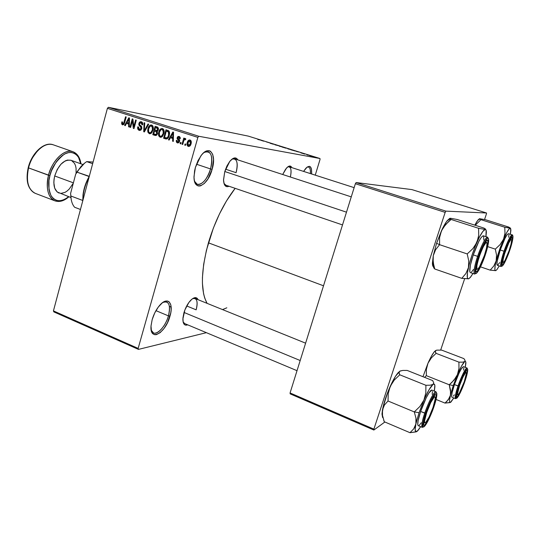 <?xml version="1.0" encoding="UTF-8"?>
<svg xmlns="http://www.w3.org/2000/svg" width="540" height="540" viewBox="0 0 540 540"><rect width="100%" height="100%" fill="white"/><g stroke="black" fill="none" stroke-linecap="round" stroke-linejoin="round"><path stroke-width="0.81" d="M194.576 181.406C197.471 189.203 207.259 181.305 210.546 168.939L212.112 169.351C207.684 186.422 193.462 192.524 194.015 176.344L195.413 167.42L198.025 160.603L201.548 155.007L203.472 152.962L207.266 150.748L208.98 150.653L210.492 151.247L212.686 154.332L213.529 159.496L212.112 169.351L207.981 178.855L204.343 183.458L200.61 185.834L198.875 186.044L197.323 185.578L196.02 184.451L194.333 180.367L194.029 177.559L194.576 170.957L195.413 167.42L200.745 156.053C209.115 143.971 216.945 153.968 212.112 169.351L210.546 168.939C206.921 179.57 202.5 184.7 197.296 184.329L194.576 181.406M151.214 330.143C153.623 338.432 165.071 328.644 168.419 315.873L169.978 316.17C165.517 333.464 149.438 342.198 151.038 325.721L152.172 319.626L154.737 312.95L158.294 307.044L162.277 302.859L166.05 301.01L167.677 301.057L169.04 301.745L170.822 304.898L171.139 309.96L170.734 312.977L167.508 322.623L164.093 328.381L160.218 332.6L156.452 334.631L154.784 334.706L153.36 334.125L151.443 331.115L151.018 326.025L152.172 319.626C153.887 313.882 156.445 309.062 159.833 305.161C167.812 295.906 173.995 303.224 169.978 316.17L168.419 315.873C165.733 325.809 157.727 335.084 153.468 332.93L151.214 330.143M187.711 324.844C184.552 325.931 182.939 323.993 182.878 319.032L184.862 310.007L188.831 302.535L191.943 299.147L194.859 297.662L197.141 298.276L198.092 299.707C196.621 296.723 194.117 296.959 190.579 300.416L190.579 300.416C187.691 303.588 185.483 307.699 183.938 312.755L182.939 317.966L183.154 322.144L184.552 324.648L185.625 325.141L187.711 324.844M229.075 186.266C225.774 187.589 223.925 185.571 223.533 180.218L224.762 171.619L226.881 166.084L229.669 161.528L232.679 158.666L234.117 158.018L236.594 158.382L237.829 159.881C235.966 156.823 233.28 157.336 229.763 161.406L224.762 171.619L223.526 179.834L224.174 183.998L224.917 185.423L227.077 186.719L229.082 186.266M155.945 310.649L168.419 315.873L155.945 310.649M196.466 164.221L210.546 168.939L196.466 164.221M171.16 307.139L169.412 306.416L171.16 307.139M297.02 370.683L184.64 323.555L183.074 321.786M186.705 305.964L196.142 309.832L186.705 305.964M342.509 224.924L225.801 185.153L223.958 183.31M225.558 169.182L236.081 172.685L225.558 169.182M208.413 242.831L323.514 285.788L208.413 242.831C200.914 270.756 200.462 290.925 207.056 303.332L204.714 298.046L203.58 293.726L202.433 283.385L202.439 277.452L203.661 264.377L206.456 250.162L213.341 228.15L219.422 214.029L226.368 201.13L235.143 188.332C223.871 202.898 214.96 221.063 208.413 242.831M198.801 136.269L319.984 158.517L248.306 136.12L108.385 107.298L198.801 136.269L197.87 137.396L107.406 108.338L53.433 310.898L138.145 348.408L197.87 137.396L138.145 348.408L138.463 349.394L206.388 332.674L138.463 349.394L138.145 348.408L53.433 310.898L53.845 311.891L138.463 349.394L53.845 311.891L53.433 310.898L107.406 108.338L108.385 107.298L107.406 108.338L197.87 137.396L198.801 136.269L319.984 158.517L320.024 159.476L319.984 158.517L248.306 136.12L108.385 107.298L198.801 136.269M308.36 155.216L307.496 154.987L308.36 155.216M306.76 154.649L308.651 155.142L306.76 154.649M304.695 154.069L303.831 153.839L304.695 154.069M303.507 153.677L300.834 152.861L303.507 153.677M296.291 151.396L299.086 152.071L296.291 151.396M287.908 148.864L291.553 149.776L287.908 148.864M279.308 146.178L282.98 147.096L279.308 146.178M257.81 139.455L261.549 140.339L257.816 139.415M261.252 140.441L264.141 141.149L261.252 140.441M266.362 141.899L269.568 142.844L266.362 141.899M273.503 144.281L270.074 143.242L273.503 144.281M279.443 145.928L274.847 144.781L279.443 145.928M286.025 148.19L282.103 147.049L286.025 148.19M295.468 151.078L290.723 149.742L295.468 151.078M312.633 156.485L309.346 155.513L312.633 156.485M313.423 156.796L312.559 156.566L313.423 156.796M185.76 144.16L185.416 145.382L184.741 145.159L185.078 143.944L185.76 144.16L185.078 143.944L184.741 145.159L185.416 145.382L185.76 144.16M183.613 141.278L182.709 144.497L182.034 144.275L183.775 138.071L184.451 138.287L184.174 139.28L185.119 138.416L185.841 138.983L185.396 139.806L184.288 139.779L183.613 141.278L184.1 140.056L184.896 139.529L185.396 139.806L185.841 138.983L185.254 138.429L184.174 139.28L184.451 138.287L183.775 138.071L182.034 144.275L182.709 144.497L183.613 141.278M181.123 142.648L180.785 143.863L180.11 143.647L180.448 142.425L181.123 142.648L180.448 142.425L180.11 143.647L180.785 143.863L181.123 142.648M179.584 141.406L178.092 142.965L176.924 142.648L176.324 141.73L176.317 140.353L177.019 140.461L177.059 141.419L177.687 142.007L178.868 141.345L177.073 138.49L177.437 137.072L178.22 136.431L179.462 136.58L180.259 137.639L180.225 138.733L179.523 138.625L178.936 137.349L178.308 137.315L177.829 137.977L179.557 139.961L179.584 141.406L177.863 137.822L177.154 137.727L178.868 141.345L177.687 142.007L177.019 140.461L176.317 140.353L177.397 142.877L177.964 142.972L177.397 142.877L179.584 141.406M170.424 137.714L169.142 140.056L168.446 139.826L172.834 132.003L173.536 132.226L173.306 141.419L172.604 141.19L172.733 138.463L170.424 137.714L172.733 138.463L172.604 141.19L173.306 141.419L173.536 132.226L172.834 132.003L168.446 139.826L169.142 140.056L170.424 137.714L172.854 138.125L170.424 137.714M160.09 137.207L158.767 135.918L158.443 133.711L159.226 130.714L160.279 129.175L161.541 128.48L162.797 128.669L163.836 129.857L164.153 131.571L162.844 135.938L161.561 137.106L160.09 137.207L162.338 136.539L163.836 133.718C164.592 131.409 164.147 129.688 162.493 128.54L162.29 128.486C160.387 128.635 159.192 129.863 158.713 132.165L158.564 135.27L159.448 135.419L158.564 135.27L160.09 137.207L160.697 137.309L160.09 137.207M149.317 133.684L148.007 132.401L147.683 130.208L148.46 127.224L149.499 125.692L150.748 124.997L151.99 125.186L152.894 126.103L153.333 128.068L152.037 132.415L150.775 133.576L149.317 133.684L151.538 133.009L153.016 130.201C153.765 127.906 153.32 126.191 151.686 125.057L151.49 125.01C149.607 125.152 148.426 126.374 147.953 128.669L147.805 131.753L148.682 131.909L147.805 131.753L149.897 133.785L149.317 133.684M122.506 124.902L121.642 123.863L121.831 121.871L122.499 121.972L122.499 123.734L123.485 123.761L125.577 116.755L126.218 116.964L123.977 124.349L122.506 124.902L124.693 122.6L126.218 116.964L125.577 116.755L123.647 123.545L122.796 123.944L122.499 121.972L121.831 121.871L121.675 123.998L123.937 124.403L121.675 123.998L122.506 124.902M126.495 123.39L125.273 125.692L124.612 125.476L128.79 117.794L129.465 118.01L129.249 126.995L128.581 126.779L128.702 124.112L126.495 123.39L128.702 124.112L128.581 126.779L129.249 126.995L129.465 118.01L128.79 117.794L124.612 125.476L125.273 125.692L126.495 123.39L129.08 123.869L126.495 123.39M132.428 120.778L130.619 127.44L129.978 127.231L132.239 118.901L132.921 119.124L133.812 126.691L135.628 120.002L136.269 120.204L134.001 128.554L133.312 128.324L132.428 120.778L133.312 128.324L134.001 128.554L136.269 120.204L135.628 120.002L133.812 126.691L132.921 119.124L132.239 118.901L129.978 127.231L130.619 127.44L132.428 120.778L133.13 120.913L132.428 120.778M141.811 128.581L140.785 130.154L139.138 130.349L137.774 128.993L137.714 127.103L138.442 126.934L138.483 128.453L139.306 129.33L140.245 129.438L141.061 128.675L141.115 127.366L139.138 125.476L138.787 124.288L139.246 122.594L140.191 121.743L141.757 121.898L142.607 122.924L142.628 124.862L141.953 124.76L141.946 123.485L141.115 122.715L140.022 122.864L139.482 123.896L139.671 124.868L141.716 126.752L141.811 128.581L141.379 126.272L139.509 124.585L139.536 123.667L141.115 122.715L141.953 124.76L142.628 124.862C142.999 123.329 142.58 122.283 141.365 121.73L138.901 123.431L141.163 128.385L139.462 129.391L138.442 126.934L137.774 126.833C137.342 128.54 137.794 129.715 139.138 130.349L139.799 130.464L139.138 130.349L141.811 128.581M148.696 124.214L144.356 131.942L143.721 131.733L144.092 122.728L144.767 122.945L144.268 130.849L148.014 123.998L148.696 124.214L148.014 123.998L144.268 130.849L144.767 122.945L144.092 122.728L143.721 131.733L144.356 131.942L148.696 124.214M157.511 133.549L156.857 134.872L155.905 135.493L152.8 134.703L155.115 126.286L157.842 127.285L158.49 128.776L158.078 130.369L157.181 131.186L157.511 133.549L157.181 131.186L158.382 129.647L157.154 126.941L155.115 126.286L152.8 134.703L155.122 135.452C156.33 135.608 157.127 134.973 157.511 133.549M169.256 135.419L168.345 137.606L167.177 138.821L165.875 138.969L163.607 138.247L165.956 129.782L168.824 130.876L169.607 133.022L169.256 135.419L168.824 130.876L165.956 129.782L163.607 138.247L165.861 138.962C167.677 138.861 168.811 137.68 169.256 135.419M191.066 143.762L189.702 146.165L188.487 146.489L187.434 145.827L187.124 143.141L188.615 140.245L189.817 139.921L190.856 140.569L191.309 142L191.066 143.762C191.646 142.067 191.309 140.812 190.06 139.982L189.891 139.941C188.48 140.029 187.603 140.913 187.259 142.594C186.658 144.302 186.982 145.577 188.244 146.428L188.426 146.475C189.844 146.367 190.721 145.463 191.066 143.762M315.245 175.149L320.024 159.476L315.245 175.149M290.169 393.876L373.862 430.036L384.871 422.003L373.862 430.036L373.882 429.131L445.176 212.382L355.367 183.715L290.075 392.951L373.882 429.131L373.862 430.036L290.169 393.876L290.075 392.951L290.169 393.876M411.912 189.594L356.13 182.547L445.878 211.126L486.547 212.996L411.912 189.594L356.13 182.547L355.367 183.715L290.075 392.951L373.882 429.131L445.176 212.382L355.367 183.715L356.13 182.547L445.878 211.126L445.176 212.382L445.878 211.126L486.547 212.996L486.392 214.029L486.547 212.996L411.912 189.594M440.681 350.035L464.636 278.768L440.681 350.035M484.556 219.497L486.392 214.029L484.556 219.497M303.581 171.403L307.159 167.062L309.406 166.306L310.298 166.725L311.465 169.04L311.6 173.975C311.958 166.523 310.068 164.585 305.924 168.176L303.581 171.403M282.69 174.508L285.559 169.243L287.969 166.725L290.108 166.037L291.836 167.63C290.729 165.375 288.974 165.503 286.558 168.008L282.69 174.508M226.834 307.8L222.541 309.589M231.95 159.179L234.529 158.807C237.478 160.522 237.992 165.145 236.081 172.685C238.329 162.54 236.952 158.038 231.95 159.179M287.705 166.921L289.19 166.779C291.195 167.873 291.587 171.281 290.372 177.012C291.789 169.695 290.898 166.334 287.705 166.921M192.659 298.613L195.014 298.465C197.384 299.896 197.762 303.689 196.142 309.832C198.106 301.496 196.945 297.756 192.659 298.613M307.037 167.15L308.522 167.008C310.007 167.63 310.622 169.817 310.379 173.583C310.635 168.548 309.521 166.401 307.037 167.15M204.215 152.334L208.15 151.632C212.051 153.846 212.855 159.617 210.546 168.939C213.26 155.878 211.154 150.343 204.215 152.334M163.141 302.238L166.712 301.914C169.776 303.75 170.35 308.401 168.419 315.873C170.795 305.303 169.034 300.76 163.141 302.238M122.492 121.993L121.831 121.871L122.492 121.993M124.342 123.667L123.647 123.545L124.342 123.667M124.7 122.58L124.038 122.459L124.7 122.58M125.321 125.604L124.612 125.476L125.321 125.604M128.399 123.741L128.763 123.073L128.399 123.741M129.249 126.893L128.581 126.779L129.249 126.893M129.317 124.227L128.702 124.112L129.317 124.227M126.974 122.492L128.939 118.787L129.445 118.881L128.939 118.787L128.837 120.609L129.398 120.717L128.837 120.609L128.75 123.066L129.337 123.181L126.974 122.492L128.75 123.066L128.939 118.787L126.974 122.492M130.639 127.352L129.978 127.231L130.639 127.352M134.48 126.806L133.812 126.691L134.48 126.806M134.028 128.453L133.312 128.324L134.028 128.453M140.738 130.187L140.366 129.566L140.738 130.187M138.442 126.954L137.774 126.833L138.442 126.954M141.831 128.507L141.163 128.385L141.831 128.507M141.615 126.576L139.982 126.279L141.615 126.576M139.57 123.552L138.901 123.431L139.57 123.552M141.939 122.857L142.358 122.445L141.939 122.857M142.634 123.005L141.115 122.715L142.634 123.005M144.41 131.855L143.721 131.733L144.41 131.855M144.909 130.957L144.268 130.849L144.909 130.957M145.597 129.735L144.916 129.614L145.597 129.735M148.628 128.79L147.953 128.669L148.628 128.79M152.017 126.144L152.618 125.705L152.017 126.144M150.91 133.495L150.539 132.881L150.91 133.495M148.601 128.891C148.932 127.096 149.823 126.137 151.274 126.002L153.009 126.34L151.423 126.043L152.618 127.973L153.333 128.102L152.618 127.973L152.368 129.965L153.05 130.086L152.368 129.965C152.017 131.686 151.139 132.611 149.735 132.739L149.58 132.698C148.365 131.855 148.041 130.586 148.601 128.891L148.669 131.875L149.58 132.698L150.795 132.543L152.368 129.965L152.28 126.779L151.423 126.043L150.167 126.212L148.601 128.891M156.161 135.412L152.8 134.703L155.291 135.128L155.466 134.487L155.291 135.128L156.161 135.412M156.344 131.308L156.56 130.531L156.344 131.308M157.309 127.818L157.511 127.082L157.309 127.818M157.025 131.429L154.535 130.984L157.025 131.429M157.984 127.94L155.5 127.481L157.984 127.94M154.805 129.998L155.5 127.481L158.402 128.176L156.641 127.852L157.68 129.573L158.362 129.701L157.68 129.573L156.749 130.545L157.815 130.734L154.805 129.998L156.749 130.545L157.68 129.573L157.498 128.27L155.5 127.481L154.805 129.998M153.725 133.934L154.535 130.984L157.511 131.706L155.831 131.402L156.85 133.34L157.531 133.461L156.85 133.34L155.824 134.507L156.985 134.703L153.725 133.934L155.824 134.507L156.85 133.34L156.6 131.807L154.535 130.984L153.725 133.934M159.394 132.286L158.713 132.165L159.394 132.286M162.749 129.62L163.397 129.155L162.749 129.62M161.669 137.045L161.258 136.391L161.669 137.045M159.368 132.394C159.705 130.592 160.603 129.627 162.067 129.492L163.822 129.83L162.223 129.532L163.424 131.47L164.153 131.605L163.424 131.47L163.181 133.475L163.863 133.596L163.181 133.475C162.824 135.209 161.939 136.134 160.515 136.262L160.353 136.222C159.131 135.371 158.8 134.096 159.368 132.394L159.435 135.392L160.353 136.222L161.588 136.067L163.181 133.475L163.087 130.275L162.223 129.532L160.954 129.695L159.368 132.394M166.921 138.935L163.607 138.247L166.064 138.652L166.253 137.983L166.064 138.652L166.921 138.935M168.102 131.308L168.311 130.565L168.102 131.308M168.791 131.429L166.347 130.984L168.791 131.429M164.545 137.471L166.347 130.984L169.378 131.706L167.522 131.369L169.479 132.03L168.426 131.841L168.595 135.189L169.283 135.311L168.595 135.189L167.751 137.174L168.52 137.302L166.037 137.943L164.545 137.471L166.847 137.95L167.751 137.174L168.595 135.189L168.656 132.179L166.347 130.984L164.545 137.471M169.202 139.948L168.446 139.826L169.202 139.948M172.132 138.004L172.523 137.309L172.132 138.004M173.306 141.305L172.604 141.19L173.306 141.305M173.374 138.571L172.733 138.463L173.374 138.571M173.381 138.294L172.854 138.125L173.381 138.294M170.924 136.796L172.989 133.016L173.516 133.11L172.989 133.016L172.881 134.885L173.468 134.987L172.881 134.885L172.78 137.396L173.401 137.504L170.924 136.796L172.78 137.396L172.989 133.016L170.924 136.796M178.909 142.58L178.754 142.196L178.909 142.58M177.019 140.461L176.317 140.353L177.019 140.474M179.564 141.46L178.868 141.345L179.564 141.46M179.685 140.866L178.848 140.724L179.685 140.866M179.685 140.407L178.281 140.171L179.685 140.407M179.165 136.458L177.154 137.727L178.936 137.349L179.523 138.625L180.225 138.733L179.165 136.458M180.245 137.572L178.936 137.349L180.245 137.572M180.812 143.762L180.11 143.647L180.812 143.762M182.743 144.389L182.034 144.275L182.743 144.389M185.551 139.516L184.174 139.28L185.551 139.516M185.49 139.631L184.896 139.529M185.443 145.274L184.741 145.159L185.443 145.274M189.749 146.124L189.547 145.719L189.749 146.124M187.967 142.709L187.259 142.594L187.967 142.709M190.593 140.994L190.931 140.684L190.593 140.994M187.934 142.81L189.702 140.846L191.133 141.095L189.79 140.866L190.363 143.6L191.072 143.714L190.363 143.6L188.602 145.571L187.934 142.81L187.967 145.098L189.182 145.476L190.363 143.6L190.33 141.311L188.96 141.028L187.934 142.81M188.764 145.584L190.094 145.8L188.764 145.584M261.725 140.555L263.615 141.149L261.725 140.555M279.045 145.955L282.366 147.008L279.045 145.955M284.047 147.488L286.517 148.196L284.047 147.488M282.906 147.265L285.613 148.041L282.906 147.265M287.611 148.628L290.966 149.607L287.611 148.628M291.526 149.958L295.286 150.957L291.526 149.958M298.526 151.929L296.744 151.504L298.505 151.949M311.972 156.202L309.947 155.696L311.972 156.202M71.199 199.483L70.801 195.98C71.091 200.914 72.367 204.674 74.628 207.266C72.367 204.674 71.091 200.914 70.801 195.98L82.782 200.482L82.924 199.942L82.789 200.711L83.032 194.63L84.227 188.44L86.312 182.284L89.161 176.54C85.847 182.311 83.794 188.419 83.005 194.852L82.782 200.482L70.801 195.98L70.605 193.415L75.688 174.177L77.092 172.179L89.161 176.54L88.884 177.579L89.296 176.317L77.092 172.179L77.706 171.167C80.433 166.88 83.45 163.694 86.744 161.615L93.089 162.074L86.744 161.615C83.167 163.877 79.954 167.4 77.092 172.179L81.081 166.381L84.145 163.505M82.924 200.205L83.18 195.365C83.95 189.088 85.894 183.074 89.026 177.322C84.983 184.869 82.951 192.497 82.924 200.205M74.628 207.266L80.453 209.48L74.628 207.266M92.65 163.701L86.744 161.615L92.65 163.701M71.199 199.476L70.605 193.415L75.688 174.177L77.288 171.403L84.463 163.262M478.933 256.325L479.345 256.426C483.739 244.667 486.324 240.516 487.107 243.972C486.992 246.55 486.088 250.371 484.407 255.434L479.54 266.787L477.947 269.028L476.935 269.291L476.847 265.923L477.772 261.63L480.296 253.739L483.368 246.598L485.919 242.69L486.493 242.366L487.08 243.277L486.506 248.076L484.407 255.434C482.301 261.495 480.323 265.829 478.467 268.434C475.848 270.844 476.145 266.841 479.345 256.426L478.933 256.325M486.324 242.413L486.047 240.907L486.324 242.413M224.788 171.518L346.484 212.173L224.788 171.518M475.706 270.209L476.867 269.19L475.706 270.209M433.694 267.253L434.74 268.988L433.134 262.251L433.283 255.636L435.584 249.737L439.58 244.681L439.587 237.607L441.484 230.722L436.59 243.284L439.58 244.681L439.587 237.607L441.484 230.722L443.252 227.563L448.173 221.933L451.103 219.456L478.582 228.292L478.724 235.366L478.116 238.882L475.173 245.585L472.892 248.603L467.215 253.928L468.747 260.888L468.437 267.611L465.925 273.483L461.781 278.357L468.794 278.768L468.025 278.822L467.323 277.533L467.498 272.599L469.139 264.728L472.007 255.13L475.646 245.363L479.459 237.026L482.827 231.444L485.237 229.439L478.582 228.292L451.103 219.456L449.84 218.572L450.374 218.248L457.205 219.497L483.948 228.076L457.205 219.497L450.374 218.248M484.853 255.346C480.978 267.064 475.409 276.075 475.706 269.926C475.848 266.929 476.901 262.46 478.872 256.52L483.638 244.883L485.791 241.245L486.648 240.266L487.789 240.138L487.782 244.323L485.838 252.288L482.598 261.407L479.115 268.738L476.53 271.863L475.754 270.972L475.72 269.635L477.009 262.676L478.872 256.52C481.356 249.345 483.692 244.215 485.872 241.137C489.011 238.302 488.673 243.041 484.853 255.346L484.468 255.251L484.853 255.346M483.098 235.778L481.302 237.31L478.791 241.481L473.269 254.9C477.583 242.851 480.931 236.486 483.32 235.804L487.613 237.195C485.257 236.75 479.378 250.648 477.623 256.358L478.535 256.588C480.256 251.127 485.386 238.882 487.91 238.16C490.064 238.484 487.04 250.027 485.163 255.285L487.904 245.687L488.673 239.389L487.91 238.16L487.161 238.572L483.827 243.675L479.79 253.051L477.414 260.091L475.268 269.048L475.396 273.429L476.726 273.051L478.818 270.101L481.356 265.066L485.163 255.285C483.496 260.516 478.622 272.329 475.949 273.578C473.594 273.827 476.557 262.109 478.535 256.588L477.623 256.358C481.943 244.282 485.278 237.897 487.613 237.195L488.66 239.24M470.34 272.592C468.97 271.202 469.949 265.302 473.269 254.9L477.623 256.358L473.269 254.9L470.401 265.16L469.766 271.573L470.354 272.599L474.599 274.05C473.269 272.673 474.275 266.774 477.623 256.358C475.726 261.704 472.709 273.112 474.599 274.05L476.705 273.071M433.627 267.698L434.74 268.988L461.781 278.357L434.74 268.988L433.762 265.606L432.938 258.916L433.283 255.636L436.59 243.284L442.793 227.988L446.553 221.549L449.604 218.45M439.58 244.681L467.215 253.928L439.58 244.681L436.59 243.284L433.283 255.636L435.584 249.737L439.58 244.681M483.948 228.076L485.487 229.028L485.237 229.439L486.122 230.229L485.946 236.655L486.378 232.436C486.392 230.431 486.014 229.433 485.237 229.439L478.582 228.292L478.724 235.366L476.928 242.352L472.892 248.603L467.215 253.928L468.747 260.888L468.437 267.611C470.374 259.389 473.202 250.972 476.928 242.352C480.634 234.131 483.401 229.824 485.237 229.439L485.487 229.028L483.948 228.076M433.607 266.922L432.459 264.29L433.283 255.636L432.405 263.176C432.452 265.795 433.026 267.071 434.133 267.003M472.945 273.49L470.151 277.627L468.599 278.843C466.817 279.126 466.763 275.38 468.437 267.611L465.925 273.483L461.781 278.357L468.599 278.843L470.63 277.047L472.945 273.49M483.813 240.077L483.644 236.081M471.528 272.052L473.418 269.534M449.8 218.363L447.309 220.55C445.52 222.791 443.583 226.179 441.484 230.722L445.52 224.633L451.103 219.456L449.84 218.572M505.103 251.242L505.4 251.316C508.95 241.711 511.036 238.039 511.657 240.3C511.562 242.419 510.719 245.849 509.126 250.587L511.009 244.256L511.65 240.111L511.265 239.315L510.833 239.585L508.788 242.919L504.657 253.604L503.132 259.477L503.03 262.413L503.773 262.217L505.042 260.321L509.126 250.587C507.202 256.075 505.501 259.855 504.016 261.934C502.193 263.493 502.659 259.956 505.4 251.316L505.103 251.242M510.962 238.984L510.941 239.483M502.936 262.156L502.632 262.562M509.456 250.519C505.305 261.785 502.848 266.099 502.085 263.459C502.193 261.002 503.186 256.973 505.055 251.384L509.065 241.441L511.988 237.195L512.379 239.369L511.07 245.369L505.548 260.233L503.138 264.256L502.254 264.499L502.092 263.831L502.801 259.018L505.055 251.384C507.337 244.876 509.348 240.401 511.09 237.944C513.263 236.135 512.717 240.327 509.456 250.519L509.456 250.519M508.329 233.672L506.939 234.968L504.92 238.525L500.27 250C503.942 239.767 506.669 234.333 508.464 233.685L512.183 234.873C510.449 234.596 505.582 246.375 504.036 251.235L504.812 251.431C506.318 246.76 510.617 236.297 512.494 235.71C514.06 236.007 511.306 245.957 509.686 250.479L512.143 242.21L513 236.776L512.851 235.953L511.933 236.048L509.261 240.401L505.886 248.413L502.99 257.29L501.836 262.136L501.714 265.957L502.693 265.68L504.353 263.183L509.686 250.479C508.214 254.981 504.097 265.127 502.106 266.105C500.398 266.227 503.111 256.156 504.812 251.431L504.036 251.235C507.715 240.989 510.428 235.535 512.183 234.873C512.44 234.637 512.703 235.143 512.966 236.392M502.592 265.781L501.019 266.517C500.074 265.37 501.08 260.28 504.036 251.235C502.396 255.845 499.622 265.795 501.019 266.517L497.32 265.282C496.341 264.121 497.327 259.031 500.27 250L504.036 251.235L500.27 250L497.212 261.144L496.921 264.357L497.333 265.282M508.721 227.077L485.447 219.706L508.721 227.077L510.435 228.13L504.772 227.232L504.981 233.28L503.523 239.247L500.128 244.579L495.308 249.129L496.537 255.096L496.159 260.867L493.884 265.923L490.185 270.142L495.842 270.601L495.302 270.614L494.863 269.453L495.234 265.167L497.563 255.751L500.344 247.334L506.588 232.808L509.058 229.007L510.179 228.238L510.793 228.919L510.401 234.306L510.908 230.074L510.179 228.238L504.772 227.232L480.938 219.672L504.772 227.232L504.981 233.28L504.509 236.284L503.523 239.247L500.128 244.579L495.308 249.129L487.688 246.632L495.308 249.129L496.537 255.096L496.159 260.867L503.523 239.247C506.601 232.227 508.822 228.555 510.179 228.238L508.721 227.077M480.512 266.868L490.185 270.142L480.512 266.868M477.995 220.01L479.885 219.098L480.938 219.672L475.227 225.281L480.938 219.672L479.534 218.7L485.447 219.706L479.534 218.7L477.995 220.01L474.802 225.14L476.928 221.468L479.311 218.808M499.25 265.93L496.901 269.649L495.72 270.648C494.424 270.817 494.573 267.557 496.159 260.867L493.884 265.923L490.185 270.142L495.72 270.648L496.982 269.548L499.25 265.93M508.667 237.276L508.876 234.792M497.549 265.282L499.743 262.568M424.643 422.644L423.536 423.603L424.609 422.692M426.701 412.499L426.289 412.432L426.701 412.499L424.568 420.856L424.69 422.739L425.608 422.644L429.125 416.988L433.067 407.282C430.65 414.16 428.342 419.094 426.141 422.084C423.839 424.238 424.028 421.045 426.701 412.499C430.144 402.057 435.706 392.945 435.254 398.297C435.125 400.302 434.396 403.299 433.067 407.282L435.193 399.033L435.125 397.055L434.261 397.008L430.745 402.557L426.701 412.499M300.193 360.524L184.025 312.457L300.193 360.524M416.178 421.132L415.881 423.995L419.06 412.722L414.281 411.912L415.949 418.149L415.881 423.995L413.721 428.861L409.988 432.702L384.271 421.747L382.55 415.692L382.259 412.763L383.211 407.349L384.44 405.007L388.024 400.997L414.281 411.912L415.949 418.149L416.178 421.132M433.627 406.816L433.242 406.755L433.627 406.816L432.574 409.786L428.983 418.271L424.825 424.96L423.738 425.088L423.589 422.874L426.101 412.992C428.969 404.811 431.696 398.972 434.282 395.456C437.036 392.924 436.813 396.711 433.627 406.816C429.658 418.851 423.023 429.962 423.542 423.461C423.698 421.126 424.555 417.636 426.101 412.992L430.9 401.207L435.058 394.666L436.07 394.733L436.144 397.082L433.627 406.816M431.764 390.103L428.915 392.965L426.188 397.879L420.64 411.467L425.682 413.336C427.275 408.274 432.452 395.78 435.611 393.026C438.406 391.271 435.834 401.423 434.018 406.499L436.448 397.852L436.725 393.113L435.611 393.026L434.7 393.964L431.001 400.262L424.643 416.596L422.894 424.292L422.847 425.824L423.549 426.992L425.21 425.547L427.558 421.76L434.018 406.499C432.466 411.372 427.552 423.367 424.278 426.587C421.295 428.868 423.772 418.669 425.682 413.336L424.771 413.181C422.375 419.83 421.558 424.562 422.314 427.37C421.214 426.33 422.037 421.598 424.771 413.181L420.64 411.467C417.92 419.877 417.123 424.609 418.25 425.662L422.314 427.37L424.319 426.546M382.59 417.467L381.989 414.011L382.968 407.444L387.666 392.472L392.026 383.056L394.281 380.045L399.782 374.807L425.898 385.283L425.837 392.769L423.92 400.079L419.877 406.512L414.281 411.912L388.024 400.997L388.233 393.525L390.245 386.323L395.57 376.184L399.904 371.129L402.827 370.427L407.187 370.427L432.641 380.558L433.714 382.745L433.06 384.379L430.279 385.195L425.898 385.283L399.782 374.807L399.209 373.68L399.188 371.804L400.187 370.987L402.827 370.427L407.187 370.427L432.641 380.558L433.714 382.745L433.06 384.379L434.268 384.115L434.849 385.459L434.315 391.102L434.882 386.843C434.97 384.318 434.356 383.495 433.06 384.379L430.279 385.195L425.898 385.283L425.837 392.769L423.92 400.079L429.07 389.678L433.06 384.379C430.778 386.235 427.734 391.466 423.92 400.079L419.877 406.512L414.281 411.912L419.06 412.722L423.92 400.079L419.06 412.722L415.051 426.56L413.721 428.861L409.988 432.702L416.428 431.744M383.771 420.437L384.271 421.747L409.988 432.702L416.104 431.879M417.292 431.197L420.667 426.674L418.149 430.312L415.969 431.777L415.159 429.59L415.881 423.995C414.599 430.529 415.071 432.932 417.292 431.197L417.92 430.333M436.88 393.782L435.969 391.77C433.586 391.068 426.411 407.558 424.771 413.181C428.463 402.05 434.444 390.704 435.969 391.77L431.899 390.13C430.326 389.05 424.312 400.356 420.64 411.467L418.108 420.68L417.744 424.474L418.264 425.669M419.283 425.277L421.268 422.786M432.189 394.342L432.425 391.554M434.268 391.088L434.369 389.63M399.904 371.129L398.081 372.755C395.726 375.489 393.113 380.018 390.245 386.323L394.281 380.045L399.782 374.807L398.979 372.661L399.904 371.129M390.245 386.323C386.404 395.024 383.812 402.894 382.469 409.928L384.44 405.007L388.024 400.997L388.233 393.525L390.245 386.323M384.271 421.747L382.502 415.402L382.469 409.928L381.983 414.207L383.002 417.791M457.495 394.402L457.151 394.848M459.567 385.54L462.976 377.048L465.75 372.472L466.344 372.627L466.27 374.436L464.285 381.672C462.132 387.747 460.208 391.952 458.507 394.295C456.867 395.746 457.225 392.83 459.567 385.54C463.401 375.3 465.676 371.21 466.391 373.275L464.285 381.672L459.371 393.026L457.772 394.835L457.468 393.923L459.567 385.54M465.75 371.939L465.716 372.506M450.711 392.81L450.387 395.32L453.276 385.513L449.246 384.764L450.576 390.19L450.387 395.32L449.591 397.589L446.803 401.463L444.987 403.083L436.091 399.472L444.987 403.083L450.346 402.462L449.671 402.084L449.53 400.322L450.94 393.127L457.407 374.686L454.005 380.16L449.246 384.764L450.711 392.81M464.704 381.328L460.769 391.142L457.488 396.65L456.732 396.603L456.773 394.551L459.128 385.898C461.68 378.675 463.961 373.694 465.959 370.94C467.91 369.252 467.492 372.715 464.704 381.328C461.389 391.19 456.368 400.275 456.651 395.739C456.766 393.741 457.589 390.461 459.128 385.898L463.165 375.847L466.439 370.447L467.14 370.643L467.046 372.789L464.704 381.328M463.455 366.633L461.302 368.874L459.115 372.985L454.444 384.581L458.818 386.154C460.229 381.773 464.569 371.129 466.925 369.029C468.976 367.794 466.567 376.697 464.994 381.085L467.215 373.531L467.694 369.259L466.925 369.029L466.236 369.765L463.293 375.003L459.857 383.231L457.137 391.581L456.212 395.746L456.482 398.318L458.582 395.914L460.647 391.945L464.994 381.085C463.617 385.324 459.459 395.611 457.002 398.054C454.815 399.695 457.171 390.737 458.818 386.154L458.048 386.012C455.902 391.959 455.065 396.171 455.531 398.662C454.714 397.771 455.558 393.559 458.048 386.012L454.444 384.581C451.96 392.121 451.143 396.34 451.987 397.231L455.531 398.662L457.049 398.021M424.568 377.345L426.323 375.664L449.246 384.764L426.323 375.664L426.377 369.32L427.997 363.197L431.399 357.838L436.091 353.356L458.912 362.131L458.966 368.483L457.407 374.686L461.606 365.924L464.704 361.611L462.51 362.178L458.912 362.131L436.091 353.356L435.193 350.993L436.651 350.15L441.599 350.096L463.907 358.627L465.055 360.362L464.704 361.611L465.568 361.51L465.797 361.989L465.291 367.342L465.892 363.15C465.912 361.564 465.521 361.051 464.704 361.611L462.51 362.178L458.912 362.131L458.966 368.483L457.407 374.686C460.573 367.382 463.003 363.022 464.704 361.611L465.055 360.362L463.907 358.627L441.599 350.096L436.651 350.15L434.558 351.479C432.702 353.632 430.515 357.534 427.997 363.197L431.298 356.42L434.201 351.898L435.692 350.48L435.139 351.662L436.091 353.356L431.399 357.838L427.997 363.197L422.975 376.711L427.997 363.197L426.377 369.32L426.323 375.664L424.568 377.345M450.36 402.455L453.796 397.96L450.893 402.111M467.741 369.522L467.039 368.01C465.271 367.571 459.513 381.206 458.048 386.012C462.071 374.922 465.068 368.928 467.039 368.01L463.475 366.64C461.471 367.531 458.46 373.518 454.444 384.581L452.122 392.614L451.629 396.029L451.994 397.238M453.391 396.151L454.302 394.774M463.563 370.17L463.833 368.03M465.203 367.301L465.257 366.559M451.744 382.563L449.246 384.764L453.276 385.513L457.407 374.686L455.922 377.534L451.744 382.563M450.893 402.118C449.26 403.367 449.091 401.099 450.387 395.32L448.369 399.634L444.987 403.083L449.975 402.611M28.552 167.906C29.619 159.8 41.27 140.974 53.19 144.781C44.82 141.332 32.13 152.942 28.552 167.906L49.93 175.608C51.293 168.163 55.971 161.109 63.943 154.454C72.205 149.195 79.812 155.277 80.703 163.742L78.597 157.471L76.687 154.973L74.311 153.279L71.564 152.483L68.54 152.618L65.36 153.691L62.147 155.675L59.029 158.504L56.133 162.061L51.482 170.795L49.93 175.608L48.546 175.277C52.218 160.164 64.793 148.331 72.947 151.713C61.317 148.014 49.68 167.103 48.546 175.277L28.552 167.906C25.859 181.157 28.134 189.648 35.384 193.394C26.197 189.533 26.426 174.845 28.552 167.906L28.202 167.724L28.552 167.906M82.931 164.531L70.983 160.279C64.051 159.347 58.624 164.579 54.709 175.966L73.4 182.844L54.709 175.966L54.047 179.3L53.825 182.527L54.695 188.15L57.166 191.97L70.848 197.519M68.897 196.783C64.091 200.988 59.441 202.351 54.952 200.86C47.885 197.181 45.752 188.649 48.546 175.277C46.379 182.291 45.988 197.08 54.952 200.86L35.384 193.394C27.864 189.459 25.468 180.907 28.202 167.724C31.739 152.901 44.374 141.251 53.19 144.781L72.947 151.713C77.342 153.482 80.015 157.518 80.96 163.836M68.641 196.688L65.036 199.193L61.911 200.448L58.88 200.806L56.066 200.246L53.575 198.774L51.509 196.425L49.964 193.293L48.998 189.486L48.971 180.461L49.93 175.608C47.938 181.697 48.276 188.312 50.929 195.46C55.303 201.967 61.202 202.379 68.641 196.688M76.093 173.428L76.066 168.197L75.485 165.571L74.507 163.357L71.51 160.495M71.017 160.292L67.507 160.083L65.306 160.853L60.953 164.194L57.22 169.513L54.709 175.966C52.826 184.889 54.25 190.579 58.982 193.05M60.818 193.428L65.09 192.348L67.25 190.91L69.323 188.939L72.907 183.735M29.943 162.918L32.029 158.395L37.496 150.809M27.236 177.134L27.5 172.483M193.813 297.979L305.606 343.17M139.779 129.465L141.244 129.722M140.967 122.675L142.628 122.985M151.274 126.002L153.002 126.326M149.864 132.766L151.497 133.043M156.62 130.538L157.795 130.748M155.601 134.507L156.958 134.737M162.067 129.492L163.816 129.816M160.65 136.289L162.304 136.566M166.306 137.99L167.866 138.254M177.95 142.067L179.185 142.27M178.781 137.309L180.238 137.558M189.702 140.846L191.133 141.089M188.676 145.584L190.087 145.807M83.005 194.852L83.18 195.365M77.706 171.167L77.288 171.403M351.263 196.864L234.529 158.807M432.405 263.176L433.897 266.146M447.309 220.55L450.421 219.051M289.19 166.779L354.139 187.643M398.081 372.755L398.993 372.37M381.983 414.207L382.502 415.402M456.01 394.376L456.327 395.044M434.558 351.479L435.125 351.236"/></g></svg>
